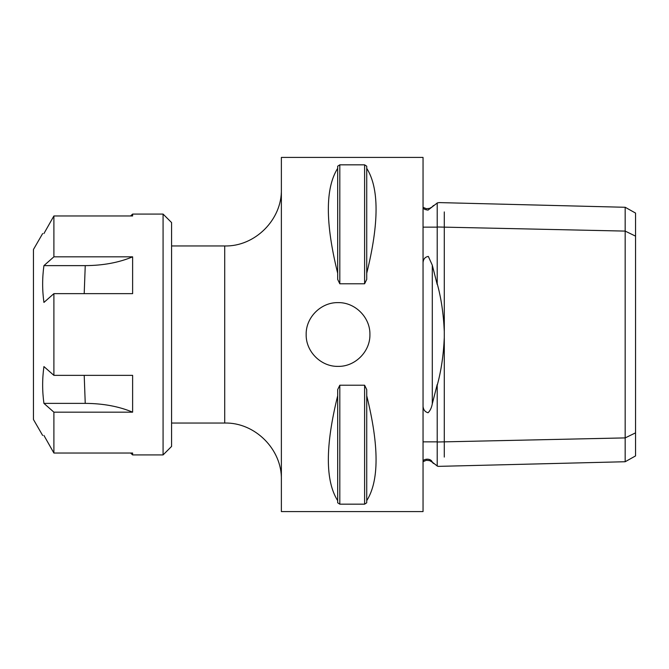 <?xml version="1.0" encoding="UTF-8"?>
<svg xmlns="http://www.w3.org/2000/svg" width="669" height="669" viewBox="0 0 669 669"><rect width="100%" height="100%" fill="white"/><g stroke="black" fill="none" stroke-linecap="round" stroke-linejoin="round"><path stroke-width="1" d="M43.928 435.444C42.222 435.444 42.222 435.444 43.928 435.444C42.222 435.444 42.222 435.444 43.928 435.444L53.896 453.03L132.621 453.03L132.621 454.92L163.077 454.92L163.077 214.08L171.582 222.576L171.582 446.424L163.077 454.92M132.621 412.171C118.923 406.409 103.126 403.482 85.247 403.374L43.928 403.374C42.222 391.106 42.222 378.838 43.928 366.57L53.896 375.359L132.621 375.359L132.621 412.171L53.896 412.171L43.928 403.374M132.621 256.829L132.621 293.641L53.896 293.641L43.928 302.43C42.222 290.162 42.222 277.894 43.928 265.626L53.896 256.829L132.621 256.829C118.923 262.591 103.126 265.518 85.247 265.626L84.202 293.641M43.928 265.626L85.247 265.626M163.077 214.08L132.621 214.08L132.621 215.97L53.896 215.97L53.896 256.829M53.896 215.97L43.928 233.556C42.222 233.556 42.222 233.556 43.928 233.556C42.222 233.556 42.222 233.556 43.928 233.556M53.896 412.171L53.896 453.03M53.896 293.641L53.896 375.359M42.649 435.444L33.45 419.505L33.45 249.495L42.649 233.556M171.582 245.958L224.709 245.958L224.709 423.042L171.582 423.042M369.915 334.5C370.333 351.551 355.088 366.788 338.046 366.378C320.995 366.788 305.75 351.551 306.168 334.5C305.75 317.449 320.995 302.212 338.046 302.622C355.088 302.212 370.333 317.449 369.915 334.5M423.042 406.543C423.452 409.863 425.108 411.937 428.035 412.765C430.15 410.758 431.572 407.772 432.299 403.8L437.208 384.516L437.208 466.084L438.371 466.368L625.172 461.735L625.172 437.902L437.208 442.008M423.042 207.741C423.452 208.945 425.108 209.732 428.035 210.108L437.208 203.033M423.042 227.142L437.208 227.142M423.042 441.858L437.208 441.858M439.249 202.598L437.208 202.916L437.208 284.484L432.299 265.2L428.327 256.419C425.183 256.921 423.418 258.936 423.042 262.457M437.208 465.967L432.299 462.154C430.819 457.88 423.418 458.809 423.042 461.259M437.208 283.681C441.147 297.889 443.505 313.803 444.291 331.439L444.291 337.561C443.522 355.114 441.155 371.036 437.208 385.319M444.291 331.439L444.291 227.142L625.172 231.098L625.172 437.902L635.55 432.86L635.55 236.14L625.172 231.098L625.172 207.265L635.55 213.077L635.55 236.14M625.172 461.735L635.55 455.924L635.55 432.86M444.291 211.931L444.291 227.142L437.208 226.992M423.042 157.416L423.042 511.584L281.373 511.584L281.373 157.416L423.042 157.416M366.729 273.253L366.729 279.408L364.605 283.781L339.81 283.781L337.686 279.408L337.686 166.196L339.81 164.833L364.605 164.833L366.729 166.196L366.729 168.337C379.181 188.056 379.181 223.028 366.729 273.253L366.729 168.337M337.686 273.253C325.234 223.028 325.234 188.056 337.686 168.337M339.81 283.781L339.81 164.833L337.686 166.196M366.729 166.196L364.605 164.833L364.605 283.781L366.729 279.408M364.605 385.219L364.605 504.167L366.729 502.804L364.605 504.167L339.81 504.167L337.686 502.804L339.81 504.167L339.81 385.219L337.686 389.592L339.81 385.219L364.605 385.219L366.729 389.592L366.729 395.747C379.181 445.972 379.181 480.944 366.729 500.663L366.729 395.747M337.686 502.804L337.686 389.592M366.729 500.663L366.729 502.804M337.686 500.663C325.234 480.944 325.234 445.972 337.686 395.747M84.21 375.359L85.239 403.357M444.291 457.069L444.291 337.561M432.299 206.846L429.59 208.385L426.404 208.711L423.042 207.348M432.299 403.8L432.299 265.2M423.042 461.652L426.404 460.289L429.59 460.615L432.299 462.154M132.621 454.92L130.555 453.03M132.621 214.08L130.555 215.97M439.09 202.59L625.172 207.281M432.299 206.696L433.504 205.492M432.299 462.304L433.504 463.508M224.709 423.042C254.981 422.264 282.151 449.434 281.373 479.715M224.709 245.958C254.981 246.736 282.151 219.574 281.373 189.285"/></g></svg>
